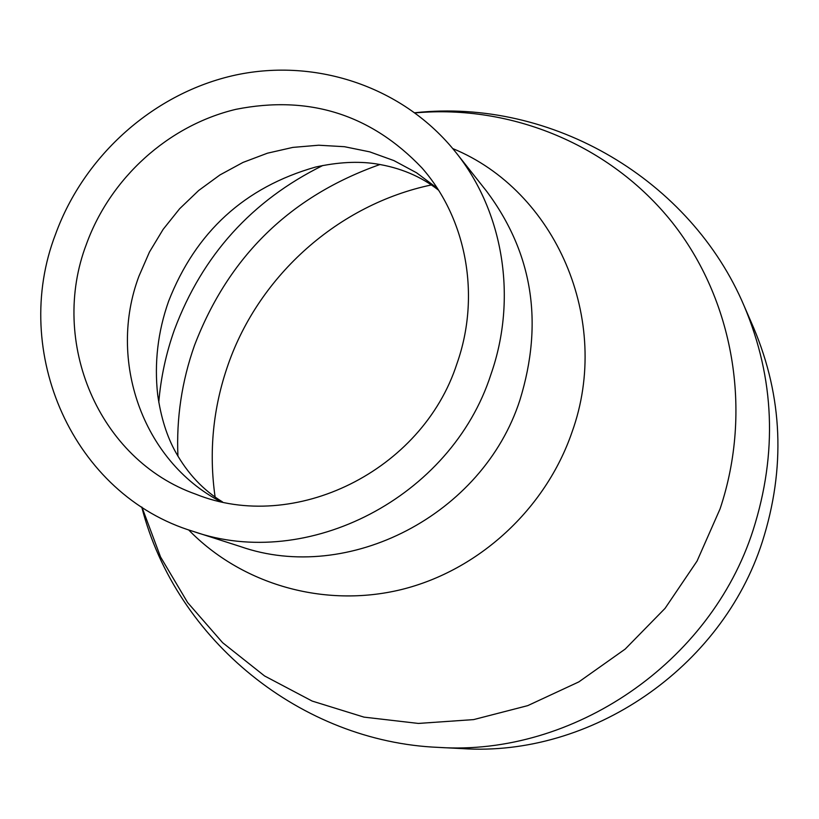 <?xml version="1.0" encoding="UTF-8"?>
<svg xmlns="http://www.w3.org/2000/svg" width="819" height="819" viewBox="0 0 819 819"><rect width="100%" height="100%" fill="white"/><g stroke="black" fill="none" stroke-linecap="round" stroke-linejoin="round"><path stroke-width="1.23" d="M86.486 243.99C110.493 177.836 168.468 125.368 235.944 109.326C308.927 94.861 370.915 114.373 421.898 167.864C466.533 218.499 480.958 295.843 456.951 363.646C422.246 471.273 294.062 533.834 195.792 494.185C98.341 459.848 49.038 341.707 86.486 243.99M490.868 374.6C451.208 497.553 307.463 571.427 193.304 531.429C72.85 495.085 10.074 351.842 55.62 234.019C84.418 154.893 154.586 92.588 235.729 75.02C316.851 57.709 403.962 87.162 455.896 152.447C503.409 211.65 517.731 298.27 490.868 374.6M438.421 747.389C572.931 756.459 710.534 663.042 753.111 530.139C777.63 453.102 774.651 378.419 744.195 306.091L753.705 327.979C782.8 397.061 785.677 468.294 762.346 541.697C721.815 668.314 590.755 757.247 462.254 748.607L438.421 747.389C301.996 741.789 176.034 641.021 141.748 507.033M215.121 497.113C208.681 451.893 213.032 407.688 228.163 364.486C259.388 274.989 338.769 204.392 431.439 184.93M220.239 501.412C142.352 460.524 107.484 359.889 138.923 276.238L149.457 252.027L163.114 229.392L179.627 208.743L198.689 190.479L219.953 174.938L243.018 162.418L267.475 153.184L292.854 147.4L318.683 145.219L344.461 146.703L369.697 151.853L393.898 160.585L416.564 172.778L437.254 188.206M455.896 152.447L486.67 191.329C532.688 253.02 543.775 322.573 519.932 399.989C482.913 515.171 348.136 584.234 240.52 546.59L193.304 531.429M452.774 148.587C555.456 190.755 612.448 320.034 572 432.186C545.536 509.131 478.705 570.495 401.371 589.567C323.935 608.425 241.615 584.408 188.595 529.862M415.151 112.899C511.425 104.32 610.196 144.82 672.01 222.154C733.435 299.652 753.06 410.401 720.055 508.916L697.061 561.066L665.069 608.353L625.184 649.088L578.849 681.889L527.723 705.64L473.607 719.604L418.396 723.433L363.984 717.127L312.152 701.064L264.547 675.941L222.645 642.71L187.643 602.579L160.514 556.9L141.953 507.166M177.928 456.183C176.29 418.212 181.818 381.265 194.512 345.352C228.603 256.388 290.448 196.099 380.047 164.486M158.773 402.283C160.862 377.426 166.093 353.204 174.478 329.647C202.375 255.293 251.832 200.573 322.85 165.479M222.471 501.893C203.378 490.284 187.817 473.781 175.788 452.385C166.963 436.67 160.923 417.485 157.688 394.83C154.177 362.971 157.821 331.777 168.601 301.249C195.7 231.961 244.666 187.244 315.489 167.076C337.837 162.162 357.923 161.067 375.737 163.81C400 167.557 420.915 176.331 438.493 190.131M744.195 306.091C691.021 180.323 552.446 97.778 414.946 112.746"/></g></svg>
